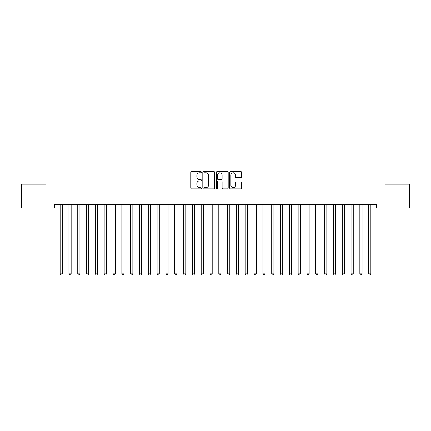 <?xml version="1.0" encoding="UTF-8"?>
<svg xmlns="http://www.w3.org/2000/svg" width="431" height="431" viewBox="0 0 431 431"><rect width="100%" height="100%" fill="white"/><g stroke="black" fill="none" stroke-linecap="round" stroke-linejoin="round"><path stroke-width="0.65" d="M201.396 172.179A0.603 0.603 0 0 0 200.787 171.576L191.596 171.576A0.867 0.867 0 0 0 190.728 172.438L190.728 188.013A0.867 0.867 0 0 0 191.596 188.88L200.787 188.88A0.603 0.603 0 0 0 201.396 188.277A0.603 0.603 0 0 0 200.787 187.668L199.601 187.668A2.769 2.769 0 0 1 196.832 184.899L196.832 183.601A2.769 2.769 0 0 1 199.601 180.831L200.787 180.831A0.603 0.603 0 0 0 201.396 180.228A0.603 0.603 0 0 0 200.787 179.619L199.601 179.619A2.769 2.769 0 0 1 196.832 176.85L196.832 175.557A2.769 2.769 0 0 1 199.601 172.788L200.787 172.788A0.603 0.603 0 0 0 201.396 172.179M240.789 177.674A0.867 0.867 0 0 0 241.656 176.807L241.656 172.438A0.867 0.867 0 0 0 240.789 171.576L230.58 171.576A0.867 0.867 0 0 0 229.712 172.438L229.712 188.013A0.867 0.867 0 0 0 230.58 188.88L240.789 188.88A0.867 0.867 0 0 0 241.656 188.013L241.656 182.739A0.867 0.867 0 0 0 240.789 181.871L236.42 181.871A0.867 0.867 0 0 0 235.552 182.739L235.552 185.357A2.317 2.317 0 0 1 233.241 187.668A2.317 2.317 0 0 1 230.924 185.357L230.924 175.099A2.317 2.317 0 0 1 233.241 172.788A2.317 2.317 0 0 1 235.552 175.099L235.552 176.807A0.867 0.867 0 0 0 236.42 177.674L240.789 177.674M376.215 204.472L54.785 204.472L54.785 207.995L21.55 207.995L21.55 184.193L45.972 184.193L45.972 155.984L385.028 155.984L385.028 184.193L409.45 184.193L409.45 207.995L376.215 207.995L376.215 204.472M214.74 172.438A0.867 0.867 0 0 0 213.878 171.576L203.669 171.576A0.867 0.867 0 0 0 202.802 172.438L202.802 188.013A0.867 0.867 0 0 0 203.669 188.88L213.878 188.88A0.867 0.867 0 0 0 214.74 188.013L214.74 172.438M217.122 171.576L227.331 171.576A0.867 0.867 0 0 1 228.198 172.438L228.198 188.013A0.867 0.867 0 0 1 227.331 188.88L222.962 188.88A0.867 0.867 0 0 1 222.1 188.013L222.1 181.699A0.867 0.867 0 0 0 221.232 180.831L218.334 180.831A0.867 0.867 0 0 0 217.466 181.699L217.466 188.277A0.603 0.603 0 0 1 216.863 188.88A0.603 0.603 0 0 1 216.26 188.277L216.26 172.438A0.867 0.867 0 0 1 217.122 171.576M204.617 172.788A0.603 0.603 0 0 0 204.014 173.391L204.014 187.065A0.603 0.603 0 0 0 204.617 187.668L205.873 187.668A2.769 2.769 0 0 0 208.642 184.899L208.642 175.557A2.769 2.769 0 0 0 205.873 172.788L204.617 172.788M222.1 175.142A2.317 2.317 0 0 0 219.783 172.831A2.317 2.317 0 0 0 217.466 175.142L217.466 178.757A0.867 0.867 0 0 0 218.334 179.619L221.232 179.619A0.867 0.867 0 0 0 222.1 178.757L222.1 175.142M60.006 204.472L60.054 204.601A0.884 0.884 0 0 1 60.119 204.93L60.119 273.868L62.323 273.868L62.323 204.93A0.884 0.884 0 0 1 62.387 204.601L62.441 204.472M62.323 273.868L61.66 275.016L60.782 275.016L60.119 273.868M68.82 204.472L68.874 204.601A0.884 0.884 0 0 1 68.933 204.93L68.933 273.868L71.142 273.868L71.142 204.93A0.884 0.884 0 0 1 71.201 204.601L71.255 204.472M71.142 273.868L70.479 275.016L69.596 275.016L68.933 273.868M77.634 204.472L77.688 204.601A0.884 0.884 0 0 1 77.752 204.93L77.752 273.868L79.956 273.868L79.956 204.93A0.884 0.884 0 0 1 80.021 204.601L80.069 204.472M79.956 273.868L79.293 275.016L78.415 275.016L77.752 273.868M86.453 204.472L86.502 204.601A0.884 0.884 0 0 1 86.566 204.93L86.566 273.868L88.77 273.868L88.77 204.93A0.884 0.884 0 0 1 88.834 204.601L88.888 204.472M88.77 273.868L88.113 275.016L87.229 275.016L86.566 273.868M95.267 204.472L95.321 204.601A0.884 0.884 0 0 1 95.386 204.93L95.386 273.868L97.589 273.868L97.589 204.93A0.884 0.884 0 0 1 97.648 204.601L97.702 204.472M97.589 273.868L96.927 275.016L96.043 275.016L95.386 273.868M104.081 204.472L104.135 204.601A0.884 0.884 0 0 1 104.2 204.93L104.2 273.868L106.403 273.868L106.403 204.93A0.884 0.884 0 0 1 106.468 204.601L106.516 204.472M106.403 273.868L105.74 275.016L104.862 275.016L104.2 273.868M112.9 204.472L112.949 204.601A0.884 0.884 0 0 1 113.014 204.93L113.014 273.868L115.217 273.868L115.217 204.93A0.884 0.884 0 0 1 115.282 204.601L115.336 204.472M115.217 273.868L114.56 275.016L113.676 275.016L113.014 273.868M121.714 204.472L121.768 204.601A0.884 0.884 0 0 1 121.833 204.93L121.833 273.868L124.036 273.868L124.036 204.93A0.884 0.884 0 0 1 124.101 204.601L124.15 204.472M124.036 273.868L123.374 275.016L122.49 275.016L121.833 273.868M130.534 204.472L130.582 204.601A0.884 0.884 0 0 1 130.647 204.93L130.647 273.868L132.85 273.868L132.85 204.93A0.884 0.884 0 0 1 132.915 204.601L132.969 204.472M132.85 273.868L132.188 275.016L131.31 275.016L130.647 273.868M139.348 204.472L139.402 204.601A0.884 0.884 0 0 1 139.461 204.93L139.461 273.868L141.664 273.868L141.664 204.93A0.884 0.884 0 0 1 141.729 204.601L141.783 204.472M141.664 273.868L141.007 275.016L140.123 275.016L139.461 273.868M148.162 204.472L148.216 204.601A0.884 0.884 0 0 1 148.28 204.93L148.28 273.868L150.484 273.868L150.484 204.93A0.884 0.884 0 0 1 150.548 204.601L150.597 204.472M150.484 273.868L149.821 275.016L148.937 275.016L148.28 273.868M156.981 204.472L157.029 204.601A0.884 0.884 0 0 1 157.094 204.93L157.094 273.868L159.298 273.868L159.298 204.93A0.884 0.884 0 0 1 159.362 204.601L159.416 204.472M159.298 273.868L158.635 275.016L157.757 275.016L157.094 273.868M165.795 204.472L165.849 204.601A0.884 0.884 0 0 1 165.908 204.93L165.908 273.868L168.117 273.868L168.117 204.93A0.884 0.884 0 0 1 168.176 204.601L168.23 204.472M168.117 273.868L167.454 275.016L166.571 275.016L165.908 273.868M174.609 204.472L174.663 204.601A0.884 0.884 0 0 1 174.727 204.93L174.727 273.868L176.931 273.868L176.931 204.93A0.884 0.884 0 0 1 176.996 204.601L177.044 204.472M176.931 273.868L176.268 275.016L175.39 275.016L174.727 273.868M183.428 204.472L183.477 204.601A0.884 0.884 0 0 1 183.541 204.93L183.541 273.868L185.745 273.868L185.745 204.93A0.884 0.884 0 0 1 185.809 204.601L185.863 204.472M185.745 273.868L185.088 275.016L184.204 275.016L183.541 273.868M192.242 204.472L192.296 204.601A0.884 0.884 0 0 1 192.361 204.93L192.361 273.868L194.564 273.868L194.564 204.93A0.884 0.884 0 0 1 194.623 204.601L194.677 204.472M194.564 273.868L193.902 275.016L193.018 275.016L192.361 273.868M201.056 204.472L201.11 204.601A0.884 0.884 0 0 1 201.175 204.93L201.175 273.868L203.378 273.868L203.378 204.93A0.884 0.884 0 0 1 203.443 204.601L203.491 204.472M203.378 273.868L202.715 275.016L201.837 275.016L201.175 273.868M209.875 204.472L209.924 204.601A0.884 0.884 0 0 1 209.989 204.93L209.989 273.868L212.192 273.868L212.192 204.93A0.884 0.884 0 0 1 212.257 204.601L212.311 204.472M212.192 273.868L211.535 275.016L210.651 275.016L209.989 273.868M218.689 204.472L218.743 204.601A0.884 0.884 0 0 1 218.808 204.93L218.808 273.868L221.011 273.868L221.011 204.93A0.884 0.884 0 0 1 221.076 204.601L221.125 204.472M221.011 273.868L220.349 275.016L219.465 275.016L218.808 273.868M227.509 204.472L227.557 204.601A0.884 0.884 0 0 1 227.622 204.93L227.622 273.868L229.825 273.868L229.825 204.93A0.884 0.884 0 0 1 229.89 204.601L229.944 204.472M229.825 273.868L229.163 275.016L228.285 275.016L227.622 273.868M236.323 204.472L236.377 204.601A0.884 0.884 0 0 1 236.436 204.93L236.436 273.868L238.639 273.868L238.639 204.93A0.884 0.884 0 0 1 238.704 204.601L238.758 204.472M238.639 273.868L237.982 275.016L237.098 275.016L236.436 273.868M245.137 204.472L245.191 204.601A0.884 0.884 0 0 1 245.255 204.93L245.255 273.868L247.459 273.868L247.459 204.93A0.884 0.884 0 0 1 247.523 204.601L247.572 204.472M247.459 273.868L246.796 275.016L245.912 275.016L245.255 273.868M253.956 204.472L254.004 204.601A0.884 0.884 0 0 1 254.069 204.93L254.069 273.868L256.273 273.868L256.273 204.93A0.884 0.884 0 0 1 256.337 204.601L256.391 204.472M256.273 273.868L255.61 275.016L254.732 275.016L254.069 273.868M262.77 204.472L262.824 204.601A0.884 0.884 0 0 1 262.883 204.93L262.883 273.868L265.092 273.868L265.092 204.93A0.884 0.884 0 0 1 265.151 204.601L265.205 204.472M265.092 273.868L264.429 275.016L263.546 275.016L262.883 273.868M271.584 204.472L271.638 204.601A0.884 0.884 0 0 1 271.702 204.93L271.702 273.868L273.906 273.868L273.906 204.93A0.884 0.884 0 0 1 273.971 204.601L274.019 204.472M273.906 273.868L273.243 275.016L272.365 275.016L271.702 273.868M280.403 204.472L280.452 204.601A0.884 0.884 0 0 1 280.516 204.93L280.516 273.868L282.72 273.868L282.72 204.93A0.884 0.884 0 0 1 282.784 204.601L282.838 204.472M282.72 273.868L282.063 275.016L281.179 275.016L280.516 273.868M289.217 204.472L289.271 204.601A0.884 0.884 0 0 1 289.336 204.93L289.336 273.868L291.539 273.868L291.539 204.93A0.884 0.884 0 0 1 291.598 204.601L291.652 204.472M291.539 273.868L290.877 275.016L289.993 275.016L289.336 273.868M298.031 204.472L298.085 204.601A0.884 0.884 0 0 1 298.15 204.93L298.15 273.868L300.353 273.868L300.353 204.93A0.884 0.884 0 0 1 300.418 204.601L300.466 204.472M300.353 273.868L299.69 275.016L298.812 275.016L298.15 273.868M306.85 204.472L306.899 204.601A0.884 0.884 0 0 1 306.964 204.93L306.964 273.868L309.167 273.868L309.167 204.93A0.884 0.884 0 0 1 309.232 204.601L309.286 204.472M309.167 273.868L308.51 275.016L307.626 275.016L306.964 273.868M315.664 204.472L315.718 204.601A0.884 0.884 0 0 1 315.783 204.93L315.783 273.868L317.986 273.868L317.986 204.93A0.884 0.884 0 0 1 318.051 204.601L318.1 204.472M317.986 273.868L317.324 275.016L316.44 275.016L315.783 273.868M324.484 204.472L324.532 204.601A0.884 0.884 0 0 1 324.597 204.93L324.597 273.868L326.8 273.868L326.8 204.93A0.884 0.884 0 0 1 326.865 204.601L326.919 204.472M326.8 273.868L326.138 275.016L325.26 275.016L324.597 273.868M333.298 204.472L333.352 204.601A0.884 0.884 0 0 1 333.411 204.93L333.411 273.868L335.614 273.868L335.614 204.93A0.884 0.884 0 0 1 335.679 204.601L335.733 204.472M335.614 273.868L334.957 275.016L334.073 275.016L333.411 273.868M342.112 204.472L342.166 204.601A0.884 0.884 0 0 1 342.23 204.93L342.23 273.868L344.434 273.868L344.434 204.93A0.884 0.884 0 0 1 344.498 204.601L344.547 204.472M344.434 273.868L343.771 275.016L342.887 275.016L342.23 273.868M350.931 204.472L350.979 204.601A0.884 0.884 0 0 1 351.044 204.93L351.044 273.868L353.248 273.868L353.248 204.93A0.884 0.884 0 0 1 353.312 204.601L353.366 204.472M353.248 273.868L352.585 275.016L351.707 275.016L351.044 273.868M359.745 204.472L359.799 204.601A0.884 0.884 0 0 1 359.858 204.93L359.858 273.868L362.067 273.868L362.067 204.93A0.884 0.884 0 0 1 362.126 204.601L362.18 204.472M362.067 273.868L361.404 275.016L360.521 275.016L359.858 273.868M368.559 204.472L368.613 204.601A0.884 0.884 0 0 1 368.677 204.93L368.677 273.868L370.881 273.868L370.881 204.93A0.884 0.884 0 0 1 370.946 204.601L370.994 204.472M370.881 273.868L370.218 275.016L369.34 275.016L368.677 273.868"/></g></svg>
